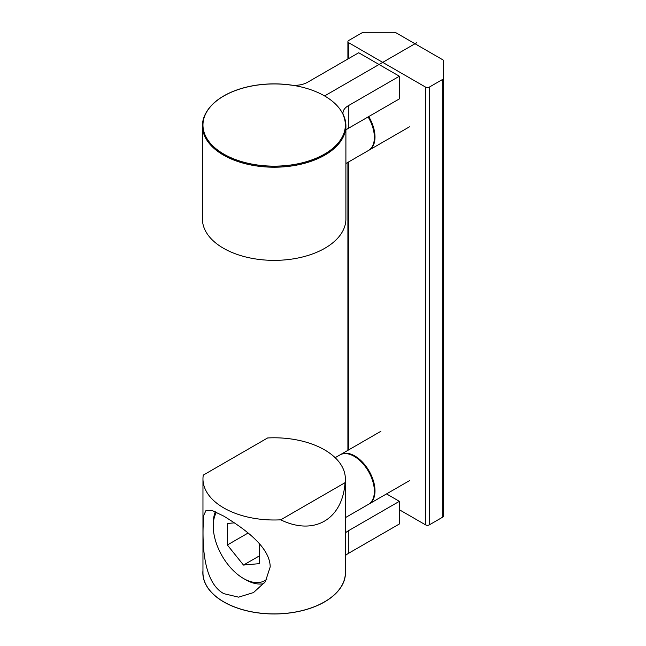 <?xml version="1.0" encoding="UTF-8"?>
<svg xmlns="http://www.w3.org/2000/svg" width="646" height="646" viewBox="0 0 646 646"><rect width="100%" height="100%" fill="white"/><g stroke="black" fill="none" stroke-linecap="round" stroke-linejoin="round"><path stroke-width="0.97" d="M347.903 41.619A2.737 1.583 0 0 0 348.703 42.733L425.512 87.073A2.737 1.583 0 0 0 427.442 87.541A2.737 1.583 0 0 0 429.38 87.073L442.776 79.337A2.737 1.583 0 0 0 443.374 78.828A2.737 1.583 0 0 0 443.584 78.223L443.584 60.902A2.737 1.583 0 0 0 443.374 60.296A2.737 1.583 0 0 0 442.776 59.787L395.974 32.76A2.737 1.583 -0 0 0 395.086 32.421A2.737 1.583 -0 0 0 394.044 32.3L364.037 32.3A2.737 1.583 0 0 0 362.987 32.421A2.737 1.583 0 0 0 362.099 32.76L348.703 40.496A2.737 1.583 0 0 0 347.903 41.619L347.903 58.996M443.584 60.902L443.584 498.664M399.373 509.751L425.512 524.835A2.737 1.583 0 0 0 427.442 525.303A2.737 1.583 0 0 0 429.38 524.835L442.776 517.107A2.737 1.583 0 0 0 443.374 516.59A2.737 1.583 0 0 0 443.584 515.984L443.584 78.223M347.903 162.356L347.903 450.335M223.823 516.154L212.494 510.679L206.034 510.372L203.514 515.863L203.078 528.129C202.65 549.423 204.612 583.209 223.823 593.658L238.584 597.154L253.498 592.576L265.361 581.691L270.198 566.881C269.923 545.999 241.887 527.257 223.823 516.154M203.272 475.109A71.197 41.102 0 0 0 202.965 478.896A71.197 41.102 0 0 0 223.823 507.958A71.197 41.102 0 0 0 280.719 519.82L345.053 482.675A71.197 41.102 0 0 0 345.352 478.896A71.197 41.102 0 0 0 324.502 449.826A71.197 41.102 0 0 0 267.606 437.964L203.272 475.109M345.352 478.896L345.352 572.792A71.197 41.102 180 0 1 301.407 610.769A71.197 41.102 180 0 1 223.823 601.862A71.197 41.102 180 0 1 202.965 572.792L202.965 478.896M345.352 533.039A18.258 10.538 180 0 1 348.307 530.81L348.307 553.461L399.373 523.979L399.373 501.328L386.526 493.907M348.307 530.81L399.373 501.328M345.053 482.675C342.477 519.57 313.956 536.043 280.719 519.82M348.307 553.461A18.258 10.538 0 0 0 345.352 555.697M216.45 512.278A42.781 24.701 -120 0 0 213.237 526.086L213.237 523.753A45.64 26.349 60 0 1 215.328 511.777M213.237 526.086A42.781 24.701 -120 0 0 243.494 578.485A42.781 24.701 -120 0 0 266.879 579.212M263.939 583.613A45.64 26.349 60 0 1 245.512 579.648L243.494 578.485M234.433 522.848L227.36 523.478L227.36 544.99L243.494 565.064L259.627 563.619L259.627 544.005M248.072 533.031L227.36 544.99M259.627 555.746L243.494 565.064M340.264 454.752A28.521 16.465 60 0 1 340.579 454.566A28.521 16.465 60 0 1 362.551 462.205A28.521 16.465 60 0 1 375.003 490.912A28.521 16.465 60 0 1 369.1 503.969A28.521 16.465 60 0 1 368.777 504.146M335.153 457.691L339.941 454.929A28.521 16.465 60 0 1 361.921 462.568A28.521 16.465 60 0 1 374.373 491.275A28.521 16.465 60 0 1 368.47 504.332L345.352 517.672M368.777 150.3A28.521 16.465 -120 0 0 369.1 150.122A28.521 16.465 -120 0 0 375.003 137.065A28.521 16.465 -120 0 0 368.737 116.571M345.901 163.511L368.47 150.486A28.521 16.465 -120 0 0 374.373 137.428A28.521 16.465 -120 0 0 368.107 116.934M348.307 105.718A18.258 10.538 -0 0 0 343.648 110.288A18.258 10.538 -0 0 0 342.953 113.171A18.258 10.538 -0 0 0 343.446 115.594A71.197 41.102 180 0 1 345.352 125.049A71.197 41.102 180 0 1 301.407 163.018A71.197 41.102 180 0 1 223.823 154.111A71.197 41.102 180 0 1 202.965 125.049A71.197 41.102 180 0 1 290.538 85.046A18.258 10.538 0 0 0 299.72 84.925A18.258 10.538 0 0 0 307.641 82.236L358.708 52.754L399.373 76.236L399.373 98.886L348.307 128.368L348.307 105.718L399.373 76.236M345.901 130.08A18.258 10.538 180 0 1 348.307 128.368M202.416 125.792L202.416 218.946A71.738 41.417 0 0 0 246.707 257.213A71.738 41.417 0 0 0 324.89 248.234A71.738 41.417 0 0 0 345.901 218.946L345.901 125.792A71.738 41.417 180 0 1 324.89 155.08A71.738 41.417 180 0 1 246.707 164.06A71.738 41.417 180 0 1 202.416 125.792A71.738 41.417 180 0 1 209.449 107.914M343.05 114.229A71.738 41.417 180 0 1 345.901 125.792M202.965 570.426A71.31 41.174 0 0 0 223.734 601.91A71.31 41.174 0 0 0 303.329 610.365A71.31 41.174 0 0 0 345.352 570.426M223.734 154.16A71.31 41.174 0 0 0 343.042 135.7A71.31 41.174 0 0 0 255.703 85.28A71.31 41.174 0 0 0 223.734 154.16M416.791 42.701L324.583 95.931M442.776 79.337L442.776 517.107M425.512 87.073L425.512 524.835M348.703 42.733L348.703 58.536M348.703 161.896L348.703 449.866M429.38 87.073L429.38 524.835M369.1 503.969L409.435 480.681M380.914 431.278L340.579 454.566M369.1 150.122L409.435 126.834"/></g></svg>
